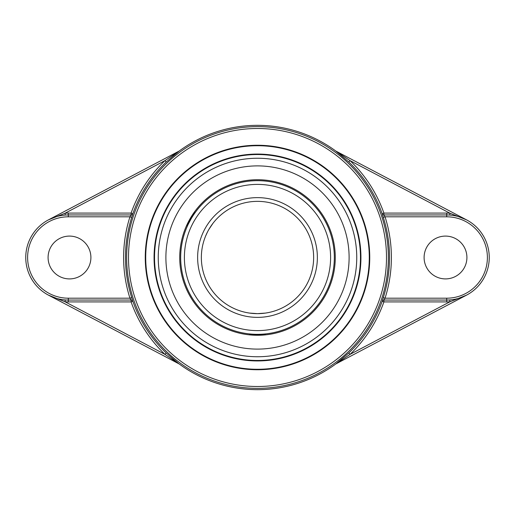 <?xml version="1.0" encoding="UTF-8"?>
<svg xmlns="http://www.w3.org/2000/svg" width="515" height="515" viewBox="0 0 515 515"><rect width="100%" height="100%" fill="white"/><g stroke="black" fill="none" stroke-linecap="round" stroke-linejoin="round"><path stroke-width="0.77" d="M265.302 313.101L257.5 313.648L263.017 313.371M249.698 313.101L257.5 313.648L251.983 313.371M208.878 229.426L212.882 223.42L208.884 229.42M207.448 232.053L205.678 235.902L207.448 232.053M190.962 219.087L188.374 223.961M187.653 225.493L187.409 226.04A76.832 76.832 0 0 0 249.698 333.932L249.698 334.641L265.302 334.641L265.302 333.932A76.832 76.832 0 0 0 324.038 219.087A76.832 76.832 0 0 0 195.204 212.528L195.153 212.605M257.5 334.332A76.832 76.832 0 0 0 324.038 219.087A76.832 76.832 0 0 0 190.962 219.087A76.832 76.832 0 0 0 257.5 334.332A76.832 76.832 0 0 0 324.038 219.087A76.832 76.832 0 0 0 190.962 219.087A76.832 76.832 0 0 0 257.5 334.332M257.5 313.648A56.148 56.148 0 0 1 208.878 229.426A56.148 56.148 0 0 1 306.122 229.426A56.148 56.148 0 0 1 257.5 313.648A56.148 56.148 0 0 1 208.878 229.426A56.148 56.148 0 0 1 306.122 229.426A56.148 56.148 0 0 1 257.5 313.648M257.5 356.747A99.247 99.247 0 0 0 343.454 207.873A99.247 99.247 0 0 0 171.547 207.873A99.247 99.247 0 0 0 257.5 356.747A99.247 99.247 0 0 0 277.521 160.294A99.247 99.247 0 0 0 162.824 227.727A99.247 99.247 0 0 0 257.5 356.747M257.5 335.278A77.778 77.778 0 0 0 324.856 218.611A77.778 77.778 0 0 0 190.144 218.611A77.778 77.778 0 0 0 257.5 335.278M257.5 349.106A91.606 91.606 0 0 0 336.836 211.697A91.606 91.606 0 0 0 178.164 211.697A91.606 91.606 0 0 0 257.5 349.106M195.204 212.528L194.413 212.071L186.61 225.583L187.409 226.04M145.719 257.5A111.781 111.781 0 0 1 313.39 160.693A111.781 111.781 0 0 1 313.39 354.307A111.781 111.781 0 0 1 145.719 257.5M145.256 257.5A112.244 112.244 0 0 0 313.622 354.706A112.244 112.244 0 0 0 313.622 160.294A112.244 112.244 0 0 0 145.256 257.5M257.5 360.938A103.438 103.438 0 0 0 347.078 205.781A103.438 103.438 0 0 0 167.922 205.781A103.438 103.438 0 0 0 257.5 360.938M257.5 360.468A102.968 102.968 0 0 1 168.328 206.013A102.968 102.968 0 0 1 346.672 206.013A102.968 102.968 0 0 1 257.5 360.468M179.014 151.12L164.942 160.635L166.229 161.98L179.233 151.004A132.162 132.162 0 0 1 335.767 151.004L348.771 161.98L350.058 160.635L449.904 213.204L466.519 219.847L336.166 151.217L350.058 160.635A133.977 133.977 0 0 1 383.9 213.088L383.9 214.948A1.86 1.86 90 0 1 382.149 213.706L383.9 213.088L446.698 213.088L446.698 214.948L383.9 214.948L385.053 216.809L383.282 217.375A132.027 132.027 0 0 1 383.282 297.625L382.149 301.294A132.117 132.117 0 0 1 348.771 353.02L350.058 354.365A133.977 133.977 0 0 0 383.9 301.912L382.149 301.294A1.86 1.86 -90 0 1 383.9 300.052L383.9 301.912L446.698 301.912L446.698 300.052A42.552 42.552 0 0 0 449.769 299.942L449.904 301.796L350.058 354.365L336.166 363.783L466.519 295.153L449.904 301.796A44.412 44.412 0 0 1 446.698 301.912M446.698 213.088A44.412 44.412 0 0 1 449.904 213.204L449.769 215.058C455.807 215.534 461.395 217.13 466.519 219.847M466.519 295.153C461.395 297.87 455.807 299.466 449.769 299.942A42.552 42.552 0 0 0 489.25 257.5A42.552 42.552 0 0 0 446.698 214.948L446.698 216.809A40.691 40.691 0 0 1 487.39 257.5A40.691 40.691 0 0 1 446.698 298.191L385.053 298.191L383.9 300.052L446.698 300.052L446.698 298.191M178.834 151.217L48.481 219.847C53.605 217.13 59.193 215.534 65.231 215.058A42.552 42.552 0 0 0 25.75 257.5A42.552 42.552 0 0 0 68.302 300.052L131.1 300.052A1.86 1.86 -90 0 1 132.851 301.294L131.1 301.912A133.977 133.977 0 0 0 164.942 354.365L179.014 363.88L166.229 353.02L164.942 354.365L65.096 301.796L65.231 299.942C59.193 299.466 53.605 297.87 48.481 295.153L179.233 363.996A132.162 132.162 0 0 0 335.767 363.996L348.771 353.02M68.302 298.191A40.691 40.691 0 0 1 27.61 257.5A40.691 40.691 0 0 1 68.302 216.809L129.947 216.809A133.887 133.887 0 0 0 129.947 298.191L68.302 298.191L68.302 301.912L131.1 301.912L131.1 300.052L129.947 298.191L131.718 297.625A132.027 132.027 0 0 1 131.718 217.375L132.851 213.706A1.86 1.86 -90 0 1 131.1 214.948L131.1 213.088L132.851 213.706A132.117 132.117 0 0 1 166.229 161.98M68.302 301.912A44.412 44.412 0 0 1 65.096 301.796L48.481 295.153M131.718 217.375L129.947 216.809L131.1 214.948L68.302 214.948A42.552 42.552 0 0 0 65.231 215.058L65.096 213.204L164.942 160.635A133.977 133.977 0 0 0 131.1 213.088L68.302 213.088L68.302 216.809M48.481 219.847L65.096 213.204A44.412 44.412 0 0 1 68.302 213.088M166.229 353.02A132.117 132.117 0 0 1 132.851 301.294L131.718 297.625M348.771 161.98A132.117 132.117 0 0 1 382.149 213.706L383.282 217.375M48.088 257.5A21.405 21.405 0 0 1 80.198 238.96A21.405 21.405 0 0 1 80.198 276.04A21.405 21.405 0 0 1 48.088 257.5M446.698 216.809L385.053 216.809A133.887 133.887 0 0 1 385.053 298.191L383.282 297.625M424.103 257.5A21.405 21.405 0 0 1 456.206 238.96A21.405 21.405 0 0 1 456.206 276.04A21.405 21.405 0 0 1 424.103 257.5M257.5 330.611A73.111 73.111 0 0 1 194.187 220.948A73.111 73.111 0 0 1 320.813 220.948A73.111 73.111 0 0 1 257.5 330.611M257.5 317.369A59.869 59.869 0 0 0 309.348 227.566A59.869 59.869 0 0 0 205.652 227.566A59.869 59.869 0 0 0 257.5 317.369M257.5 386.495A128.995 128.995 0 0 1 145.784 193.003A128.995 128.995 0 0 1 369.216 193.003A128.995 128.995 0 0 1 257.5 386.495M257.5 388.355A130.855 130.855 0 0 0 370.826 192.069A130.855 130.855 0 0 0 144.174 192.069A130.855 130.855 0 0 0 257.5 388.355"/></g></svg>
